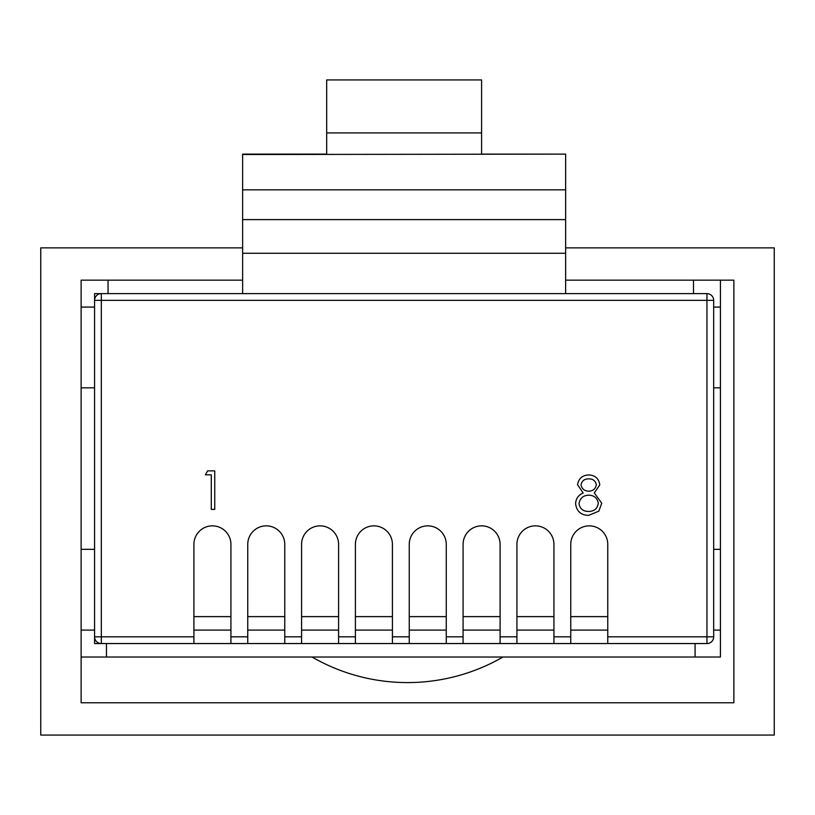 <?xml version="1.0" encoding="UTF-8"?>
<svg xmlns="http://www.w3.org/2000/svg" width="815" height="815" viewBox="0 0 815 815"><rect width="100%" height="100%" fill="white"/><g stroke="black" fill="none" stroke-linecap="round" stroke-linejoin="round"><path stroke-width="1.22" d="M502.998 657.012A191.118 191.118 0 0 1 312.002 657.012A191.118 191.118 0 0 0 502.998 657.012M607.766 630.087L570.755 630.087M706.951 293.624A6.734 6.734 0 0 1 713.685 300.358L713.685 636.821A6.734 6.734 0 0 1 706.951 643.555L607.766 643.555L607.766 544.359A18.511 18.511 0 0 0 589.255 525.858A18.511 18.511 0 0 0 570.755 544.359L570.755 643.555L101.315 643.555A6.734 6.734 0 0 1 94.581 636.821L94.581 300.358A6.734 6.734 0 0 1 101.315 293.624L706.951 293.624L706.951 300.358L101.315 300.358L101.315 636.821L193.909 636.821L193.909 643.555M607.766 643.555L570.755 643.555M230.92 643.555L230.92 544.359A18.511 18.511 0 0 0 212.42 525.858A18.511 18.511 0 0 0 193.909 544.359L193.909 636.821M284.761 643.555L284.761 544.359A18.511 18.511 0 0 0 266.25 525.858A18.511 18.511 0 0 0 247.75 544.359L247.75 643.555M338.592 643.555L338.592 544.359A18.511 18.511 0 0 0 320.081 525.858A18.511 18.511 0 0 0 301.581 544.359L301.581 643.555M392.423 643.555L392.423 544.359A18.511 18.511 0 0 0 373.922 525.858A18.511 18.511 0 0 0 355.411 544.359L355.411 643.555M446.263 643.555L446.263 544.359A18.511 18.511 0 0 0 427.753 525.858A18.511 18.511 0 0 0 409.252 544.359L409.252 643.555M500.094 643.555L500.094 544.359A18.511 18.511 0 0 0 481.594 525.858A18.511 18.511 0 0 0 463.083 544.359L463.083 643.555M553.935 643.555L553.935 544.359A18.511 18.511 0 0 0 535.424 525.858A18.511 18.511 0 0 0 516.924 544.359L516.924 643.555M577.56 484.793C578.589 478.517 582.348 475.227 588.837 474.921C595.245 475.318 598.893 478.639 599.769 484.905L594.298 492.953L601.745 503.191L598.821 511.168L588.603 515.386C580.83 515.141 576.49 511.178 575.584 503.507C575.971 498.536 578.497 495.021 583.183 492.953L577.56 484.793M207.621 470.876L214.742 470.876L214.742 509.375L211.289 509.375L211.289 474.829L205.37 474.829L207.621 470.876M230.92 630.087L193.909 630.087M338.592 630.087L301.581 630.087M392.423 630.087L355.411 630.087M500.094 630.087L463.083 630.087M284.761 630.087L247.75 630.087M446.263 630.087L409.252 630.087M553.935 630.087L516.924 630.087M588.644 478.863C584.386 478.863 581.839 480.86 581.014 484.854C581.89 488.919 584.487 491.027 588.787 491.211C593.055 491.017 595.571 488.878 596.315 484.772C595.47 480.758 592.923 478.782 588.644 478.863M588.868 495.153C583.214 495.367 579.944 498.189 579.037 503.619C579.934 508.855 583.143 511.463 588.644 511.443C594.227 511.351 597.446 508.631 598.292 503.263C597.375 498.108 594.237 495.408 588.868 495.153M242.636 154.514L565.641 154.117L481.594 154.117L481.594 132.916L326.683 132.916L326.683 154.117L242.636 154.117L242.636 219.602L565.641 219.602L565.641 293.624M565.641 253.251L242.636 253.251L242.636 293.624M242.636 253.251L242.636 219.602M565.641 154.514L565.641 219.602M242.636 189.834L565.641 189.834M326.683 132.916L326.683 79.931L481.594 79.931L481.594 132.916M565.641 247.862L774.25 247.862L774.25 735.069L40.75 735.069L40.75 247.862L242.636 247.862M81.123 280.166L81.123 307.082L81.123 280.166L108.049 280.166L81.123 280.166M94.581 549.341L81.123 549.341L81.123 702.764L733.877 702.764L733.877 280.166L565.641 280.166M81.123 657.012L720.419 657.012L720.419 549.341L713.685 549.341M94.581 643.555L101.315 643.555L101.315 636.821L94.581 636.821L94.581 643.555M106.459 643.555L106.459 657.012M713.685 387.838L720.419 387.838L720.419 280.166M720.419 387.838L720.419 549.341M81.123 549.341L81.123 307.082L94.581 307.082M695.083 643.555L695.083 657.012M94.581 293.624L94.581 300.358L101.315 300.358L101.315 293.624L94.581 293.624M713.685 307.082L720.419 307.082M713.685 630.087L720.419 630.087M81.123 630.087L94.581 630.087M242.636 280.166L108.049 280.166L108.049 293.624M81.123 387.838L94.581 387.838M693.494 280.166L693.494 293.624M570.755 616.629L607.766 616.629M230.92 636.821L247.75 636.821M284.761 636.821L301.581 636.821M338.592 636.821L355.411 636.821M392.423 636.821L409.252 636.821M446.263 636.821L463.083 636.821M500.094 636.821L516.924 636.821M553.935 636.821L570.755 636.821M607.766 636.821L706.951 636.821L706.951 300.358L713.685 300.358M706.951 643.555L706.951 636.821L713.685 636.821A6.734 6.734 0 0 1 706.951 643.555M94.581 636.821A6.734 6.734 0 0 0 101.315 643.555M193.909 616.629L230.92 616.629M355.411 616.629L392.423 616.629M463.083 616.629L500.094 616.629M247.75 616.629L284.761 616.629M301.581 616.629L338.592 616.629M516.924 616.629L553.935 616.629M409.252 616.629L446.263 616.629"/></g></svg>
